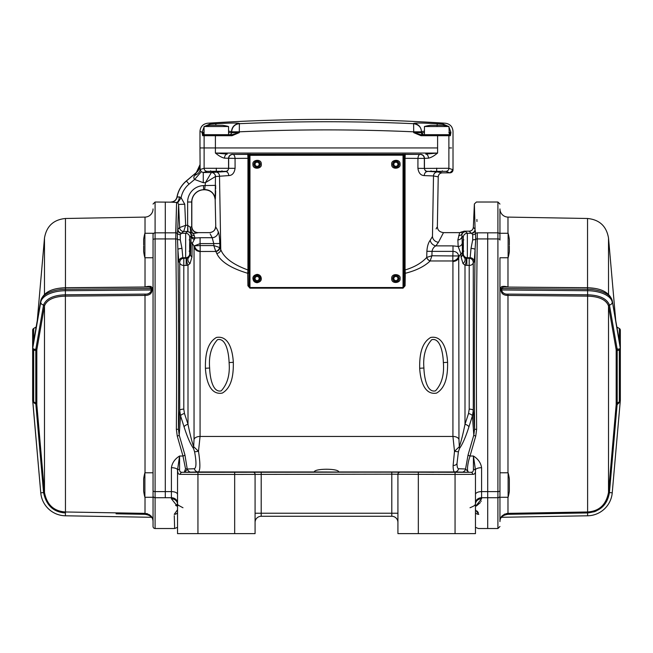 <?xml version="1.0" encoding="UTF-8"?>
<svg xmlns="http://www.w3.org/2000/svg" width="653" height="653" viewBox="0 0 653 653"><rect width="100%" height="100%" fill="white"/><g stroke="black" fill="none" stroke-linecap="round" stroke-linejoin="round"><path stroke-width="0.98" d="M499.953 485.032L499.953 257.755L499.953 472.788L499.953 257.755L508.116 257.755L508.116 233.268L499.953 233.268L499.953 208.936L499.953 233.268L507.977 233.268L507.977 217.098A8.162 8.162 0 0 1 499.953 208.936M509.34 245.038L509.34 239.39A46.926 46.926 0 0 0 508.116 233.268M499.953 497.276L499.953 521.608L499.953 497.276L508.116 497.276A46.926 46.926 0 0 0 509.34 491.154L509.34 478.935M508.116 497.276L508.116 472.788L499.953 472.788L507.977 472.788L507.977 295.434L505.226 295.123M144.884 244.565L144.884 257.755L153.047 257.755L153.047 472.788L153.047 233.268L144.884 233.268L144.884 244.565M143.66 245.977L143.66 251.634A46.926 46.926 0 0 0 144.884 257.755M152.035 287.41L152.125 289.695C151.823 293.524 149.455 295.434 145.023 295.434L65.455 296.127C53.856 296.486 46.869 299.743 44.494 305.89L36.821 349.828A1.02 0.882 9.9 0 0 35.891 348.914L43.563 304.967C46.281 298.535 53.579 295.148 65.439 294.797L145.007 294.103L145.023 472.788L153.047 472.788L153.047 490.493L153.047 472.788L144.884 472.788L144.884 497.276L153.047 497.276L153.047 526.481L153.047 490.672A2.041 0.939 0 0 0 155.088 491.611L171.412 491.611L171.412 467.703C172.155 462.855 174.882 458.953 179.575 456.014L177.534 469.989A6.122 2.285 -0 0 0 171.412 467.703M143.66 478.935L143.66 491.138A46.926 46.926 0 0 0 144.884 497.276M211.629 126.519L204.062 126.519A46.926 46.926 0 0 1 210.184 125.294L222.428 125.294A46.926 46.926 0 0 1 228.55 126.519L211.629 126.519M448.938 132.641L450.88 132.641L450.341 135.702A1.02 1.02 -90 0 0 449.321 134.681L448.938 126.519L424.45 126.519A46.926 46.926 0 0 1 430.572 125.294L436.228 125.294M426.736 257.429A4.081 3.02 -132.7 0 0 430.147 260.971C424.36 266.497 416.075 270.595 405.301 273.281L405.064 269.975L404.297 269.991L404.264 158.336L405.04 158.312L405.227 154.304L420.263 154.402C418.981 154.443 418.206 155.781 417.936 158.41L405.04 158.312L405.064 269.975C414.394 267.183 421.618 263.004 426.736 257.429L426.882 251.274C427.225 246.377 428.335 242.704 430.213 240.255L432.466 236.459C438.955 223.081 438.955 223.081 432.466 236.459A6.122 5.591 25.8 0 0 438.481 242.247L435.869 245.871L438.481 242.247L443.485 232.631L459.655 232.631A4.081 4.081 91.5 0 0 461.981 231.905L464.307 231.17L461.981 231.905L461.957 236.027A4.081 3.861 -2.9 0 1 457.875 239.888L459.655 232.631L462.242 231.733M215.49 176.498A4.081 4.073 76.4 0 0 211.417 172.49L225.709 171.584C227.048 171.747 228.036 170.686 228.656 168.409L228.656 158.483C228.917 156.026 230.272 154.663 232.737 154.402L247.773 154.304L247.96 158.312L235.064 158.41L235.08 168.335C234.362 173.037 232.248 175.453 228.738 175.592L215.466 176.514L215.172 199.769A10.203 10.203 1.9 0 0 204.609 189.754L203.638 189.786L204.683 189.639A10.203 10.195 -129.7 0 1 215.237 199.655M451.541 147.945L448.88 147.945L448.88 135.702L437.6 135.702L437.6 153.063L436.694 153.733C433.731 156.14 430.996 157.618 428.482 158.165A4.081 2.734 -91 0 0 425.74 154.084L437.6 153.063L215.4 153.063L216.306 153.733C219.269 156.149 222.004 157.618 224.518 158.165L235.064 158.41C234.794 155.781 234.019 154.443 232.737 154.402L420.263 154.402C422.728 154.663 424.083 156.026 424.344 158.483L424.344 168.409L417.92 168.335L417.936 158.41L424.45 158.377A4.081 4.081 45 0 0 420.369 154.296M499.953 257.755L499.953 495.994C499.953 536.317 499.953 536.317 499.953 495.994L499.953 495.905A2.041 1.812 180 0 1 497.913 497.717L497.913 528.522L487.709 528.522L487.709 497.717L497.913 497.717L497.913 238.933L477.27 238.933C476.412 301.294 476.176 362.937 476.625 429.372A2.041 0.473 179.6 0 1 474.584 428.931L473.792 435.135L472.437 415.839A4.081 1.428 17 0 0 468.536 413.488L469.205 409.137L469.205 265.428L465.001 265.232L462.977 263.534L461.059 257.013L461.002 254.05L458.161 246.459L457.875 239.888M470.029 507.74L470.021 507.74C477.49 504.647 474.755 504.279 475.466 504.247A6.122 5.461 180 0 1 481.588 498.786L475.466 506.467M475.466 509.764L478.763 514.344C478.216 533.362 478.216 533.362 478.763 514.344C478.216 533.362 478.216 533.362 478.763 514.344L478.763 514.327M478.314 512.629L477.057 511.038M476.437 505.944L480.33 502.606M480.983 501.488L481.188 500.998M478.763 514.344A4.081 3.869 -178.4 0 1 475.466 512.736M197.941 472.388L197.941 474.429L180.318 474.347A2.041 1.763 -89.1 0 1 182.081 472.307L391.8 472.143L391.8 474.184L397.922 474.258L397.922 533.623L475.466 533.623L475.466 469.989L473.425 456.014C478.118 458.953 480.845 462.855 481.588 467.703L481.588 491.611L487.709 491.611L487.709 232.827C487.709 191.868 487.709 191.868 487.709 232.827L477.27 232.827C476.119 191.851 476.119 191.851 477.27 232.827L477.27 238.933A2.041 0.939 -179.2 0 0 475.743 239.227L474.225 261.943L473.278 262.49L473.278 410.427A4.081 1.347 0 0 0 469.205 409.137M476.902 219.473L476.959 221.53M215.343 198.936L215.384 198.455M215.4 198.226L215.466 197.084M215.506 196.275L215.547 195.288M215.555 194.896L215.604 193.117M215.612 192.782L215.645 190.684M215.653 189.043L215.621 185.354L203.491 185.599L203.638 189.786A12.244 12.244 0 0 0 191.819 202.022A12.244 12.244 0 0 1 203.638 189.786M196.684 237.863L195.027 238.043A4.081 3.91 -8.7 0 1 191.043 235.031L190.749 233.676A4.081 3.975 155.2 0 0 194.268 235.594L193.386 233.366L192.325 232.754L190.203 227.22L191.713 226.656A6.122 6.114 -159 0 0 197.835 232.77L193.386 233.366L195.027 238.051L200.087 237.716L200.087 243.602L213.76 243.602L212.192 237.716A6.122 5.836 153.6 0 0 218.257 231.717C214.772 224.64 214.772 224.64 218.257 231.717C219.09 233.684 219.604 237.61 219.792 243.496L219.62 239.618M219.498 238.165L219.269 236.141M218.257 231.717L216.306 227.742M215.768 226.673L215.172 199.769C214.429 193.5 210.911 190.162 204.609 189.754M195.027 238.051L192.219 243.585A6.122 5.689 0 0 1 194.039 246.752L194.496 245.814L200.087 243.602L200.169 245.585L213.792 245.585L213.76 243.602L219.792 243.496L219.865 247.577L220.763 249.617C223.906 257.723 232.966 264.506 247.936 269.975L247.96 158.312L248.736 158.336L248.94 285.124A1.02 0.661 -0.9 0 1 247.92 285.785L247.699 273.281C230.803 268.203 220.485 261.584 216.747 253.421L215.841 251.438A4.081 3.747 156 0 0 219.865 247.577L213.792 245.585L215.727 251.283A4.081 3.559 134.5 0 0 219.53 247.422M436.824 227.489L436.098 228.958M432.466 236.459L433.502 175.951A4.081 4.008 95.3 0 1 437.518 171.943L442.31 172.833A4.081 4.081 -4 0 0 438.228 176.841L433.502 175.951L424.262 175.592C420.752 175.453 418.638 173.037 417.92 168.335M203.491 185.599A16.431 16.431 0 0 0 187.631 202.022L191.713 202.022L191.713 226.656L191.713 202.022A12.35 12.35 0 0 1 203.63 189.68L204.683 189.639L205.393 182.693L215.466 176.514A4.081 4.065 -135.5 0 0 211.392 172.514L203.271 172.49L207.164 171.347A3.061 3.045 -100.2 0 1 204.12 168.286L200.112 169.511L201.271 171.747L203.271 172.49L203.271 182.693L205.393 182.693L211.392 172.514M215.482 171.943A4.081 4.008 -95.3 0 1 219.498 175.951L220.763 249.617A4.081 3.673 -23.7 0 1 216.747 253.421M200.087 237.716L212.192 237.716L210.201 233.913M430.213 240.255A6.122 5.151 41.2 0 0 435.869 245.871L453.002 245.871L458.161 246.459A4.081 3.657 -2 0 0 462.242 242.802L462.504 254.441A4.081 3.396 -1.5 0 1 461.059 257.013M441.779 171.412L431.013 171.364L441.779 171.412L442.375 170.825M216.306 171.461C223.048 171.396 223.048 171.331 216.306 171.266C209.564 171.331 209.564 171.396 216.306 171.461C209.564 171.396 209.564 171.331 216.306 171.266C223.048 171.331 223.048 171.396 216.306 171.461C209.564 171.396 209.564 171.331 216.306 171.266C223.048 171.331 223.048 171.396 216.306 171.461M221.979 171.364L221.4 171.404L221.987 170.817M210.625 171.364L211.213 171.404L210.625 170.817M235.08 168.335L228.55 168.303A3.061 3.061 135 0 1 225.489 171.355L225.709 171.584A4.081 3.028 -91.1 0 1 228.738 175.592M248.72 272.513A1.02 0.767 -1.1 0 1 247.699 273.281L247.936 269.975L248.703 269.991M215.841 251.438L200.071 251.495L200.071 436.449L452.929 436.449L454.504 451.305L453.109 465.516C453.133 469.662 453.664 471.809 454.717 471.948L338.727 471.948C338.695 468.348 314.33 468.34 314.273 471.948L198.283 471.948C200.332 470.764 200.406 463.883 198.496 451.305L200.071 436.449A6.122 3.559 0 0 0 194.039 439.412L194.039 246.752A6.122 5.689 180 0 0 200.071 251.495M419.683 368.268C419.512 357.346 420.589 343.258 430.743 337.446C443.803 335.169 447.019 352.294 447.591 362.325C447.746 373.222 446.685 387.262 436.53 393.098C423.487 395.408 420.246 378.25 419.683 368.268L423.911 368.023C422.899 356.007 425.519 346.563 431.764 339.691C440.342 337.552 443.069 353.167 443.363 362.57C444.358 374.585 441.738 384.013 435.494 390.853C426.923 392.992 424.197 377.385 423.911 368.023M205.417 368.268C205.246 357.346 206.324 343.258 216.478 337.446C229.538 335.169 232.754 352.294 233.325 362.325C233.48 373.222 232.419 387.262 222.265 393.098C209.221 395.408 205.981 378.25 205.417 368.268L209.646 368.023C208.633 356.007 211.254 346.563 217.498 339.691C226.077 337.552 228.803 353.167 229.097 362.57C230.093 374.585 227.473 384.013 221.228 390.853C212.658 392.992 209.931 377.385 209.646 368.023M405.08 285.785A1.02 0.661 0.9 0 1 404.06 285.124L404.28 272.513A1.02 0.767 -178.9 0 0 405.301 273.281L405.08 285.785L403.04 288.177L249.96 288.177L247.92 285.785M453.002 245.871L453.002 251.381C456.129 251.462 458.047 252.989 458.733 255.976L458.961 439.412A6.122 3.559 0 0 0 452.929 436.449L452.929 261.445L452.831 260.971L430.147 260.971L431.927 255.764L426.76 257.396A4.081 2.987 45.6 0 0 430.18 260.89M197.941 232.631C194.227 232.264 192.186 230.223 191.819 226.509A6.122 6.122 -94.2 0 0 197.941 232.631L209.515 232.631C213.555 232.035 215.596 229.962 215.637 226.403C215.319 230.174 213.278 232.256 209.515 232.631M189.729 239.839L189.77 240.402M189.729 251.176L189.77 250.613M463.271 239.839L463.23 240.402M435.869 245.871C433.87 246.842 432.58 248.679 432.017 251.381L426.882 251.274M443.485 232.631C439.445 232.035 437.404 229.962 437.363 226.403L438.228 176.849C438.506 174.408 439.869 173.069 442.31 172.841L449.958 172.841A3.061 3.061 -1.1 0 0 453.019 169.772L448.88 168.286L424.344 168.409C424.964 170.686 425.952 171.747 427.291 171.584A4.081 3.028 -88.9 0 0 424.262 175.592M441.608 171.412L431.78 171.412M442.31 172.841L449.958 172.841L445.836 171.347L427.511 171.355L437.518 171.943M232.631 154.296A4.081 4.081 135 0 0 228.55 158.377L228.55 168.303L204.12 168.286L204.12 147.945L199.981 147.945L200.112 169.511A10.203 6.677 179.1 0 1 194.798 175.331L196.357 172.67A10.203 10.203 157.3 0 0 200.006 164.85M404.264 158.336L404.207 155.324A1.02 1.02 135 0 1 405.227 154.304L247.773 154.304A1.02 1.02 -135 0 1 248.793 155.324L248.736 158.336M247.92 154.157A1.02 1.02 -135 0 1 248.94 155.177L248.94 285.124L249.96 288.177M249.96 154.124L249.96 287.532L403.04 287.532L404.06 285.124L404.06 155.177L248.793 155.324M190.741 232.403L187.24 231.668A4.081 4.081 -135 0 1 190.749 233.676L190.741 232.403A4.081 4.057 163.6 0 0 193.386 233.366L195.982 233.129M177.534 470.886L178.163 473.498M452.929 261.445A6.122 5.191 180 0 0 458.961 257.119A6.122 5.191 0 0 1 461.002 254.05A4.081 3.485 -1.6 0 0 462.422 251.429M452.831 255.764L453.002 251.381L432.017 251.381L431.927 255.764L458.733 255.976C457.957 258.743 455.99 260.408 452.831 260.971L452.831 255.764M404.28 272.513L404.297 269.991M187.631 202.022L187.631 225.334L185.656 225.334L179.632 227.554L178.628 204.462L184.742 204.193L185.656 225.334L183.705 231.456L187.925 231.456L187.746 225.334L190.203 227.22L190.668 232.288A4.081 3.077 132.1 0 0 192.325 232.754M179.355 196.88A6.122 2.783 -88.4 0 1 176.588 202.422L171.053 202.087A6.122 6.122 148.8 0 0 177.069 197.075L179.355 196.88L181.101 197.737A23.361 23.361 0 0 1 189.043 184.13L194.602 179.469L201.271 171.747M212.707 171.412L221.4 171.412M221.024 171.412L214.347 171.412M203.271 182.693L194.602 179.469C193.533 178.138 193.598 176.759 194.798 175.331M428.482 158.165L424.45 158.377L424.45 168.303A3.061 3.061 -135 0 0 427.511 171.355M437.6 147.945L215.4 147.945L215.4 153.063L227.26 154.084A4.081 2.734 91 0 0 224.518 158.165M405.08 154.157A1.02 1.02 -45 0 0 404.06 155.177L404.207 155.324M458.961 439.412L459.328 446.701C461.14 441.518 463.034 434.049 465.001 424.279L468.536 413.488M462.242 242.802L461.957 236.027L463.279 237.349L463.279 253.666L462.504 254.441L464.201 257.413L465.916 258.172A4.081 0.996 -77.4 0 1 466.226 260.947A4.081 0.996 -77.4 0 1 465.001 265.232L465.001 424.279A4.081 1.739 -161.7 0 1 468.895 426.956C465.695 437.045 462.544 444.236 459.451 448.538A4.081 3.869 52.2 0 0 459.328 446.701L454.504 451.305L458.406 451.835L457.01 463.467C457.035 466.862 457.565 468.609 458.61 468.732A4.081 3.991 -87.7 0 1 454.717 471.948L468.723 472.307C467.05 471.531 467.083 467.45 468.813 460.063L470.029 456.014A2.041 0.653 -163.4 0 1 468.079 454.912L473.792 435.135A2.041 0.506 -164.4 0 0 475.743 436.09L476.625 429.372M185.517 468.797A2.041 1.453 0 0 1 187.313 469.556L184.277 472.307L182.081 472.307C180.318 472.315 179.485 471.311 179.575 469.295L179.575 456.014L182.971 456.014L177.257 436.09A2.041 0.506 -15.6 0 0 179.208 435.135L178.416 428.931L179.722 410.427L180.563 415.839L179.208 435.135L184.921 454.912A2.041 0.653 163.4 0 1 182.971 456.014L185.517 468.797L184.277 472.307L198.283 471.948A4.081 3.991 87.7 0 1 194.39 468.732C196.414 467.703 196.48 462.071 194.594 451.835L198.496 451.305L193.672 446.701L194.039 439.412M433.633 472.282L420.369 472.168L433.633 472.282M219.367 472.282L206.103 472.168L219.367 472.282M338.744 472.046L314.256 471.948M391.8 472.143L470.919 472.307A2.041 1.763 89.1 0 1 472.682 474.347L455.059 474.429L455.059 533.623M194.496 245.814C195.198 248.801 197.084 250.621 200.169 251.283L200.169 245.585L194.496 245.814M188.815 257.396L190.496 254.441L190.954 240.835A4.081 3.812 2.6 0 0 192.219 243.585L191.941 257.013L190.039 263.51L187.999 265.232L186.17 265.428L186.17 258.278L188.815 257.396A4.081 3.11 -127.8 0 0 190.039 263.51M261.29 164.27C261.845 158.499 251.993 159.61 252.948 164.27C252.393 170.041 262.245 168.931 261.29 164.27M400.052 164.27C400.607 158.499 390.755 159.61 391.71 164.27C391.155 170.041 401.007 168.931 400.052 164.27M400.052 278.545C401.236 274.015 391.139 272.725 391.71 278.545C391.155 284.316 401.007 283.206 400.052 278.545M257.119 282.716C260.049 282.055 261.445 280.659 261.29 278.545C261.045 276.015 259.649 274.619 257.119 274.374C254.188 275.035 252.793 276.431 252.948 278.545C253.193 281.076 254.588 282.471 257.119 282.716M190.954 240.835L191.076 235.994A4.081 3.396 -178.5 0 0 194.292 239.308M187.24 231.668L185.648 233.268A4.081 4.081 45 0 1 189.721 237.349L191.076 235.994L191.043 235.031M458.733 235.594A4.081 3.975 24.8 0 0 462.251 233.676A4.081 4.081 -45 0 1 465.76 231.668L464.307 231.17L469.262 231.17L471.009 233.17A4.081 4.081 122.4 0 0 475.082 229.227L474.364 203.973L476.396 202.022L497.913 202.022L499.953 204.062M463.173 245.512C463.238 238.778 463.304 238.778 463.369 245.512C463.304 252.238 463.238 252.238 463.173 245.512C463.238 238.778 463.304 238.778 463.369 245.512C463.304 252.238 463.238 252.238 463.173 245.512M463.271 251.176L463.23 250.613M448.938 126.984L450.88 132.265C453.729 131.082 453.729 131.082 450.88 132.265L449.321 134.681M199.981 147.945L199.981 131.375L202.12 132.265L203.679 134.681A1.02 1.02 90 0 0 202.659 135.702L202.12 132.641L204.062 132.641M196.333 172.547L186.358 180.922A27.548 27.548 0 0 0 176.971 197.01L177.069 197.075A27.442 27.442 0 0 1 186.423 181.003L196.333 172.547A10.203 10.203 179.3 0 0 199.981 164.727L196.333 172.547L186.358 180.922L189.043 184.13M183.705 231.456A4.081 4.081 43.8 0 1 179.632 227.554A4.081 4.081 -165.9 0 0 183.705 231.456L181.42 233.268A4.081 4.008 84.9 0 1 177.689 230.648L178.628 204.462L177.714 202.83L181.101 197.737L184.742 204.193M464.201 257.413A4.081 3.102 -52.5 0 1 462.977 263.534M459.451 448.538L458.406 451.835M194.594 451.835L193.549 448.538A4.081 3.869 127.8 0 1 193.672 446.701C191.941 441.877 190.047 434.4 187.999 424.279A4.081 1.739 161.7 0 0 184.105 426.956L180.563 415.839A4.081 1.428 163 0 1 184.464 413.488L187.999 424.279L187.999 265.232A4.081 0.996 77.4 0 1 186.774 260.947A4.081 0.996 77.4 0 1 187.084 258.172M193.549 448.538C190.472 444.277 187.321 437.086 184.105 426.956M191.353 472.225A4.081 3.991 87.7 0 1 187.452 469.009L194.39 468.732M458.61 468.732L465.548 469.009A4.081 3.991 -87.7 0 1 461.647 472.225M468.079 454.912L465.548 469.009L468.723 472.307L470.919 472.307C472.674 472.315 473.515 471.311 473.425 469.295A2.041 1.535 180 0 1 475.466 470.829C475.564 473.196 474.633 474.372 472.682 474.347M399.963 472.225A2.041 2.041 180 0 0 397.922 474.266L455.059 474.429L455.059 472.388M234.672 472.388L234.672 474.429L391.8 474.184L391.8 513.217L397.922 513.217M187.313 469.556L184.921 454.912M186.17 265.428L183.795 265.428L183.795 409.137L184.464 413.488M189.721 237.349L189.721 253.666L190.496 254.441A4.081 3.396 -178.5 0 0 191.941 257.013M189.631 245.512C189.697 238.778 189.762 238.778 189.827 245.512C189.762 252.238 189.697 252.238 189.631 245.512C189.697 238.778 189.762 238.778 189.827 245.512C189.762 252.238 189.697 252.238 189.631 245.512M180.293 234.656L180.293 239.831L181.983 248.418A4.081 0.971 177.9 0 0 177.902 249.503L177.257 233.439A4.081 3.616 -178.9 0 0 180.293 234.656L181.42 233.268L185.648 233.268L185.648 257.747L186.17 258.278L183.795 258.278C181.371 258.49 180.008 259.853 179.722 262.351L178.775 261.943L177.902 249.503C178.653 307.228 178.824 367.035 178.416 428.931A2.041 0.473 -179.6 0 1 176.375 429.372C176.824 362.986 176.588 301.343 175.73 238.933L176.588 202.422L177.714 202.83M463.279 253.666A4.081 4.081 45 0 0 467.352 257.747L467.352 233.268L465.76 231.668M465.916 258.172L466.83 258.278L466.83 265.428M439.951 134.681L437.526 134.681L437.6 135.702L420.997 135.702L413.7 132.641L421.389 132.641A2.041 2.041 90 0 0 423.43 134.681L420.932 134.681L424.45 134.681L424.45 126.519M448.35 126.364L443.256 124.119C446.097 122.927 446.097 122.927 443.256 124.119A1835.534 1835.534 90 0 0 437.184 123.743C422.883 122.944 415.03 122.837 413.61 123.409L413.7 131.824C355.567 129.245 297.433 129.245 239.3 131.824L239.39 123.409C238.002 122.829 230.142 122.944 215.816 123.743A1835.534 1835.534 90 0 0 209.744 124.119C206.903 122.927 206.903 122.927 209.744 124.119L204.65 126.364M420.997 135.702L420.932 134.681L413.7 132.641L413.7 131.824L421.389 131.824L421.389 132.641L421.389 131.824C421.373 127.359 418.785 124.65 413.61 123.686C355.542 121.091 297.466 121.091 239.39 123.686C234.745 124.241 232.15 126.951 231.611 131.824L239.3 131.824L239.3 132.641L232.068 134.681L229.57 134.681A2.041 2.041 90 0 0 231.611 132.641L239.3 132.641L232.003 135.702L232.068 134.681L204.062 134.681L204.062 126.519M443.33 134.681L441.526 134.681M181.991 233.17A4.081 4.081 -122.4 0 1 177.918 229.227L179.624 227.554M207.376 134.681L206.275 134.681M205.638 134.681L205.132 134.681A1.02 1.012 -90 0 0 204.12 135.702L202.659 135.702M474.225 261.943A4.081 4.081 62.5 0 0 470.152 257.747L471.017 248.418A4.081 0.971 2.1 0 1 475.098 249.503C474.347 307.318 474.176 367.125 474.584 428.931L473.278 410.427L472.437 415.839L468.895 426.956M234.672 533.623L197.941 533.623L197.941 474.429L234.672 474.429L234.672 533.623L255.078 533.623L255.078 474.258A2.041 2.041 -0 0 0 253.038 472.217M180.318 474.347C178.367 474.372 177.436 473.196 177.534 470.829L177.534 533.623L197.941 533.623M473.425 469.295L473.425 456.014L470.029 456.014L475.743 436.09M183.795 409.137A4.081 1.347 -0 0 0 179.722 410.427L179.722 262.49A4.081 3.069 180 0 0 183.795 265.428L183.795 258.278L182.848 257.747A4.081 4.081 -62.5 0 0 178.775 261.943M181.983 248.418L182.848 257.747L185.648 257.747A4.081 4.081 135 0 0 189.721 253.666M165.291 202.022L165.291 232.827L155.088 232.827L155.088 202.022L171.478 202.161M172.131 202.218L174.359 202.348M174.49 202.348L176.588 202.422L175.73 232.827L165.291 232.827L165.291 497.717C165.291 538.676 165.291 538.676 165.291 497.717L155.088 497.717L155.088 528.522A2.041 2.041 0 0 1 153.047 526.481M177.534 506.467L171.412 498.786A6.122 5.461 180 0 1 177.534 504.247L178.498 505.487M175.624 505.365L176.563 505.944M174.269 515.699L174.645 528.522L155.088 528.522M177.534 512.736A4.081 3.869 -1.6 0 1 174.237 514.344C174.784 533.362 174.784 533.362 174.237 514.344L177.534 509.764M474.87 221.514L474.845 220.714M474.486 208.193L474.421 205.932M471.009 233.17L471.58 233.268A4.081 4.008 -84.9 0 0 475.311 230.648L475.743 239.227A4.081 1.894 0.6 0 1 472.707 239.831L472.707 234.656L471.58 233.268L467.352 233.268A4.081 4.081 -45 0 0 463.279 237.349M475.082 229.227L473.343 227.268A4.081 4.081 2.4 0 1 469.262 231.17C471.662 230.95 473.017 229.652 473.343 227.268L474.364 203.973M471.017 248.418L472.707 239.831M463.312 240.328L463.222 250.597L463.801 251.185M448.938 134.681L420.932 134.681M232.068 134.681L229.57 134.681A2.041 2.041 -90 0 0 231.611 132.641L231.611 131.555A8.162 8.154 -0 0 1 239.39 123.409M175.73 232.827A2.041 1.812 -178.5 0 1 177.257 233.439L177.689 230.648M473.278 262.351C472.992 259.853 471.629 258.498 469.205 258.278L466.83 258.278L467.352 257.747L470.152 257.747L469.205 258.278L469.205 265.428A4.081 3.069 180 0 0 473.278 262.49L473.278 262.351M177.257 436.09L176.375 429.372M475.466 469.989L475.466 470.829L475.466 469.989A6.122 2.285 180 0 1 481.588 467.703M397.922 522.4A6.122 6.122 0 0 0 391.8 516.278L391.8 513.217L255.078 513.217M261.2 472.143L261.2 516.278L391.8 516.278M261.2 516.278A6.122 6.122 0 0 0 255.078 522.4M179.575 469.295A2.041 1.535 180 0 0 177.534 470.829L177.534 469.989M189.199 251.185L189.778 250.605L189.778 240.418L189.199 239.831M153.047 490.672L153.047 365.272M499.953 234.549C499.953 194.227 499.953 194.227 499.953 234.549L499.953 240.051M499.953 490.493L499.953 472.788M475.466 494.427A6.122 2.816 -0 0 1 481.588 491.611L481.588 497.717L487.709 497.717L487.709 491.611L497.913 491.611A2.041 0.939 -0 0 0 499.953 490.672L499.953 495.994M437.184 123.743L437.02 126.519M215.906 125.294L215.816 123.743M228.55 131.188L231.611 131.555L231.611 132.641L228.55 132.641M424.45 131.188L421.389 131.555A8.162 8.154 180 0 0 413.61 123.409M150.125 287.059L151.235 288.553L151.235 289.973L65.39 290.716L65.455 511.976L145.023 513.364C149.447 514.54 151.814 516.033 152.125 517.837A1.02 1.02 91 0 0 151.235 517.29L152.125 517.837A8.162 8.162 0 0 1 153.047 521.608M151.235 288.553L149.676 287.042L65.422 287.777C51.954 288.095 43.751 292.299 40.804 300.396A3.061 2.645 9.9 0 0 40.764 300.788L40.764 302.2A25.157 12.578 -0 0 1 65.39 290.716L65.439 288.087L65.39 289.303L151.235 288.553A1.02 0.506 0.2 0 0 152.125 288.283C151.814 286.259 149.447 285.834 145.023 287.018L150.125 286.438M58.639 288.332L65.455 287.712L65.455 218.486L145.023 217.098A8.162 8.162 0 0 0 153.047 208.936M507.977 257.755L507.977 287.018C503.545 285.834 501.178 286.259 500.875 288.283L500.875 289.695C501.186 293.532 503.553 295.442 507.977 295.434L587.545 296.127C599.16 296.495 606.147 299.743 608.506 305.89L608.514 305.93A1.02 0.882 170.1 0 1 609.445 305.008L617.109 348.914A1.02 0.882 -9.9 0 0 616.179 349.828L608.514 305.93L608.514 492.411L616.179 404.607L617.109 404.689L609.437 492.582C607.306 504.916 600.009 511.691 587.561 512.932L507.993 514.319C504.483 514.89 502.41 515.878 501.765 517.29L587.61 515.788L501.765 517.29A1.02 1.02 89 0 0 500.875 517.837L500.875 517.837A8.162 8.162 0 0 0 499.953 521.608M506.467 513.536L507.977 513.364C503.545 514.54 501.178 516.033 500.875 517.837L501.765 517.29M448.938 126.519A46.926 46.926 0 0 0 442.816 125.294L437.167 125.294M152.01 290.879L151.667 292.062M151.659 292.087L151.039 293.189M150.663 293.63L150.166 294.07M149.031 294.715L147.774 295.123M150.166 286.43L151.055 286.438M65.455 287.712L145.023 287.018L145.023 257.755M145.007 294.103C147.635 294.34 149.61 293.475 150.933 291.499L151.235 289.973A1.02 0.514 -0.2 0 0 152.125 289.695M65.439 512.932C53.579 512.23 46.281 505.446 43.563 492.582L35.891 404.689L36.821 404.607L44.494 492.493C46.853 504.753 53.84 511.242 65.455 511.976L65.39 515.788A25.157 25.157 0 0 1 40.764 492.827A25.165 25.165 0 0 0 65.39 515.788L151.235 517.29C150.59 515.878 148.509 514.89 145.007 514.319L116.054 513.813M146.533 513.536L147.774 513.895M149.031 514.499L150.133 515.29M144.884 233.268A46.926 46.926 0 0 0 143.66 239.39L143.66 245.038M507.977 497.276L507.977 513.364L587.545 511.976C599.144 511.258 606.131 504.769 608.506 492.493L609.445 492.493M500.965 290.781L500.875 289.695A1.02 0.514 -179.8 0 0 501.765 289.973L502.067 291.499C503.398 293.475 505.365 294.34 507.993 294.103L587.561 294.797C599.421 295.148 606.719 298.535 609.437 304.967L609.445 305.008M587.602 515.65L587.61 515.788A25.157 25.157 0 0 0 612.236 492.827A25.157 25.157 0 0 1 587.61 515.788L587.61 290.716L501.765 289.973L501.765 288.553L587.61 289.303L587.545 287.712L594.361 288.332M608.506 305.89A1.02 0.882 -10.4 0 1 609.437 304.967A3.061 2.645 -9.9 0 0 612.236 302.2A25.165 12.578 180 0 0 587.61 290.716L587.61 289.303A25.157 12.578 0 0 1 612.236 300.788A3.061 2.645 -9.9 0 0 612.196 300.396C609.249 292.299 601.046 288.095 587.578 287.777L503.324 287.042L501.765 288.553A1.02 0.506 179.8 0 1 500.875 288.283M507.977 287.083L587.545 287.712L587.545 218.486L507.977 217.098M500.973 287.369L501.953 286.43M503.969 294.715L502.859 294.087M502.337 293.63L501.961 293.181M500.998 517.6L501.937 516.229M502.157 515.968L502.859 515.299M503.969 514.499L505.226 513.895M487.709 232.827L497.913 232.827A2.041 1.812 0 0 1 499.953 234.639L499.953 239.871A2.041 0.939 0 0 0 497.913 238.933L497.913 202.022M508.116 257.755A46.926 46.926 0 0 0 509.34 251.634L509.34 245.977M507.977 513.364L507.993 514.319L570.877 513.217M44.494 305.89A1.02 0.882 -169.6 0 0 43.563 304.967A3.061 2.645 9.9 0 1 40.764 302.2L32.723 348.163L33.858 349.192L35.491 349.273A1.02 0.506 82.9 0 1 35.809 350.481L36.821 349.828L36.821 404.607L35.809 403.023L35.809 350.481L33.67 350.171L33.67 401.897L32.699 400.771L33.67 401.897A1.02 0.637 116.1 0 1 33.858 402.713L35.491 403.889L32.723 400.909A1.02 1.02 -5 0 0 32.699 400.771A2.041 2.041 0 0 1 32.65 400.313L32.65 330.23A2.041 2.041 0 0 1 33.67 328.459L36.152 326.982L37.262 320.615L44.486 238.043L44.486 294.225M593.781 511.936L596.148 511.054M32.985 349.314L33.67 350.171L32.699 348.229A1.02 0.473 0.2 0 0 32.723 348.163L32.723 346.743A1.02 0.539 -0.2 0 1 32.699 346.825L32.952 345.241M32.781 346.229L40.804 300.396M32.781 401.138L40.764 492.827L32.699 400.771M616.179 349.828L617.191 350.481L617.191 403.023L616.179 404.607L616.179 349.828M620.048 345.241L620.301 346.825A1.02 0.539 0.2 0 1 620.277 346.743L620.219 346.229M619.33 341.144L619.33 328.459L617.191 327.226A2.041 2.041 0 0 1 616.848 326.982M620.17 401.301L619.142 402.713A1.02 0.637 -116.1 0 1 619.33 401.897L617.191 403.023L617.509 403.889L619.142 402.713L617.109 404.689M617.109 348.914L619.142 349.192A1.02 0.62 -117.9 0 0 619.33 350.171L619.33 401.897L620.301 400.771L612.236 492.827L620.277 400.909A1.02 1.02 5 0 1 620.301 400.771A2.041 2.041 0 0 0 620.35 400.313L620.35 330.23L620.35 400.313M32.862 345.584L32.699 348.229M35.491 403.889L35.809 403.023L33.67 401.897M619.142 349.192L620.277 348.163A1.02 0.473 179.8 0 0 620.301 348.229L619.33 350.171L617.191 350.481A1.02 0.506 -82.9 0 1 617.509 349.273M33.858 349.192A1.02 0.62 -62.1 0 1 33.67 350.171M619.33 328.459A2.041 2.041 0 0 1 620.35 330.23M620.301 346.825L620.301 348.229M32.65 365.272L32.65 400.313M475.466 503.153A6.122 5.436 -0 0 1 481.588 497.717L481.588 498.786M225.489 171.355L207.164 171.347M216.306 171.2L216.306 168.139M233.325 362.325L229.097 362.57M447.591 362.325L443.363 362.57M403.04 154.124L403.04 288.177M448.88 147.945L448.88 168.286A3.061 3.045 100.2 0 1 445.836 171.347M436.694 171.2L436.694 168.139M204.12 168.286L204.12 135.702L215.4 135.702L215.474 134.681M187.631 231.456L187.746 225.334M453.109 465.516A4.081 2.914 180 0 0 457.01 463.467M450.341 135.702L448.88 135.702A1.02 1.012 -90 0 0 447.868 134.681L447.868 134.681M191.819 202.022L191.819 226.509M232.003 135.702L215.4 135.702L215.4 147.945L204.12 147.945M418.328 472.388L418.328 533.623M397.922 474.258A2.041 2.041 0 0 1 399.963 472.217M255.078 474.266A2.041 2.041 180 0 0 253.038 472.225M257.119 281.696A3.151 3.151 0 0 0 260.269 278.545A3.151 3.151 0 0 0 257.119 275.395A3.151 3.151 0 0 0 253.968 278.545A3.151 3.151 0 0 0 257.119 281.696M399.032 278.545A3.151 3.151 0 0 0 395.881 275.395A3.151 3.151 0 0 0 392.731 278.545A3.151 3.151 0 0 0 395.881 281.696A3.151 3.151 0 0 0 399.032 278.545M399.032 164.27A3.151 3.151 0 0 0 395.881 161.12A3.151 3.151 0 0 0 392.731 164.27A3.151 3.151 0 0 0 395.881 167.421A3.151 3.151 0 0 0 399.032 164.27M260.269 164.27A3.151 3.151 0 0 0 257.119 161.12A3.151 3.151 0 0 0 253.968 164.27A3.151 3.151 0 0 0 257.119 167.421A3.151 3.151 0 0 0 260.269 164.27M204.062 132.265L202.12 132.265L204.062 126.984M257.119 281.623A3.077 3.077 0 0 1 254.041 278.545A3.077 3.077 0 0 1 257.119 275.468A3.077 3.077 0 0 1 260.196 278.545A3.077 3.077 0 0 1 257.119 281.623M395.881 281.623A3.077 3.077 0 0 1 392.804 278.545A3.077 3.077 0 0 1 395.881 275.468A3.077 3.077 0 0 1 398.959 278.545A3.077 3.077 0 0 1 395.881 281.623M398.959 164.27A3.077 3.077 0 0 1 395.881 167.348A3.077 3.077 0 0 1 392.804 164.27A3.077 3.077 0 0 1 395.881 161.193A3.077 3.077 0 0 1 398.959 164.27M257.119 167.348A3.077 3.077 0 0 1 254.041 164.27A3.077 3.077 0 0 1 257.119 161.193A3.077 3.077 0 0 1 260.196 164.27A3.077 3.077 0 0 1 257.119 167.348M171.412 498.786L171.412 497.717L165.291 497.717M477.27 232.827A2.041 1.812 178.5 0 0 475.743 233.439A4.081 3.616 -1.1 0 1 472.707 234.656M443.256 124.119L443.175 125.343M448.938 132.265L450.88 132.265M209.825 125.343L209.744 124.119M170.955 202.022A6.122 6.122 92.1 0 0 176.971 197.01C176.163 200.12 174.163 201.793 170.955 202.022M180.293 239.831A4.081 1.894 179.4 0 1 177.257 239.227A2.041 0.939 179.2 0 0 175.73 238.933L155.088 238.933L155.088 497.717A2.041 1.812 0 0 1 153.047 495.905M259.176 278.545A2.057 2.057 0 0 1 257.119 280.602A2.057 2.057 0 0 1 255.062 278.545A2.057 2.057 0 0 1 257.119 276.488A2.057 2.057 0 0 1 259.176 278.545M397.938 278.545A2.057 2.057 0 0 1 395.881 280.602A2.057 2.057 0 0 1 393.824 278.545A2.057 2.057 0 0 1 395.881 276.488A2.057 2.057 0 0 1 397.938 278.545M395.881 166.327A2.057 2.057 0 0 1 393.824 164.27A2.057 2.057 0 0 1 395.881 162.213A2.057 2.057 0 0 1 397.938 164.27A2.057 2.057 0 0 1 395.881 166.327M257.119 166.327A2.057 2.057 0 0 1 255.062 164.27A2.057 2.057 0 0 1 257.119 162.213A2.057 2.057 0 0 1 259.176 164.27A2.057 2.057 0 0 1 257.119 166.327M177.534 503.153A6.122 5.436 -0 0 0 171.412 497.717L171.412 491.611A6.122 2.816 -0 0 1 177.534 494.427M153.047 234.639A2.041 1.812 180 0 1 155.088 232.827L165.291 232.827M423.43 134.681L421.389 132.641L424.45 132.641M145.007 514.319L145.023 497.276M153.047 233.268L145.023 233.268L145.023 217.098M153.047 239.871A2.041 0.939 0 0 1 155.088 238.933L155.088 232.827M231.611 131.555L231.611 132.641M507.993 294.103L507.977 295.434M43.555 305.008A1.02 0.882 9.9 0 1 44.486 305.93L44.486 492.411L43.555 492.493M608.514 294.225L608.514 238.043C606.49 226.191 599.503 219.677 587.545 218.486M32.723 346.743L40.764 300.788A25.157 12.578 -0 0 1 65.39 289.303M40.764 492.827L44.494 492.493M608.506 492.493L612.236 492.827M35.809 328.908L35.809 327.226M612.236 300.788L620.277 348.163L612.236 300.788M33.67 328.459L33.67 341.144M617.191 327.226L617.191 328.908M475.466 527.33L478.355 528.522L487.709 528.522M475.4 504.483L474.502 505.487M497.913 528.522L499.953 526.481M463.948 231.186L469.262 231.17M449.958 172.841L453.019 169.78L453.019 131.375C452.602 126.658 450.064 123.948 445.387 123.229C366.129 118.095 286.871 118.095 207.613 123.229C202.936 123.948 200.398 126.658 199.981 131.375M431.592 171.412L431.013 170.825M463.222 240.41L463.801 239.831M186.358 180.922C181.363 185.199 178.236 190.562 176.971 197.01M177.534 504.247C176.179 503.977 177.991 505.144 182.979 507.74M177.534 527.33L174.645 528.522M155.088 202.022L153.047 204.062M144.884 472.788A46.926 46.926 0 0 0 143.66 478.91M509.34 478.91A46.926 46.926 0 0 0 508.116 472.788M65.455 218.486C53.497 219.677 46.51 226.191 44.486 238.043M615.738 320.615L608.514 238.043M612.196 300.396L620.219 346.245M228.55 134.681L228.55 126.519"/></g></svg>
